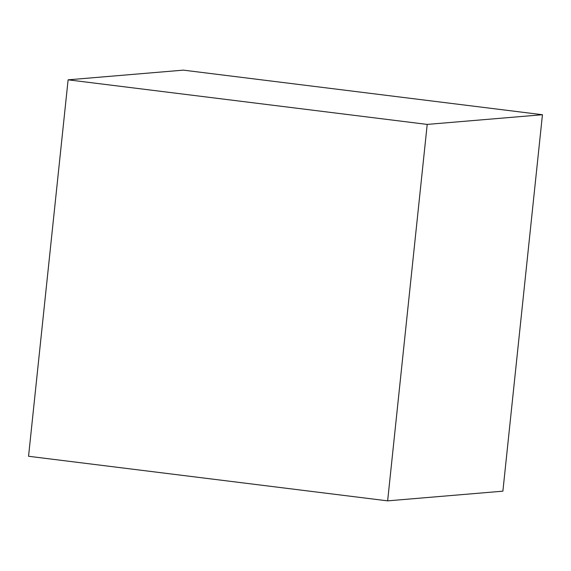 <?xml version="1.0" encoding="UTF-8"?>
<svg xmlns="http://www.w3.org/2000/svg" width="571" height="571" viewBox="0 0 571 571"><rect width="100%" height="100%" fill="white"/><g stroke="black" fill="none" stroke-linecap="round" stroke-linejoin="round"><path stroke-width="0.86" d="M427.208 124.414L68.113 79.826L183.362 70.14L542.45 114.728L427.208 124.414L387.638 500.86L28.55 456.272L68.113 79.826M387.638 500.86L502.887 491.174L542.45 114.728"/></g></svg>
